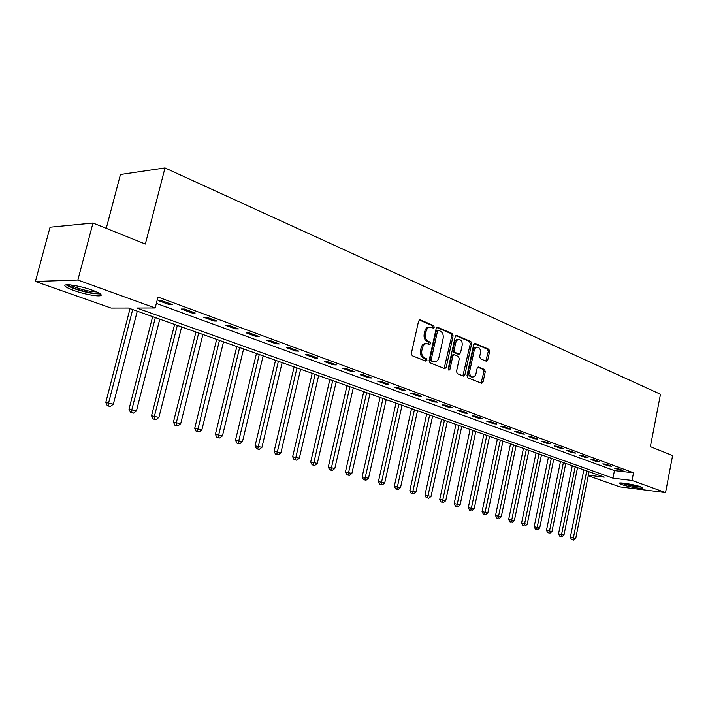 <?xml version="1.0" encoding="UTF-8"?>
<svg xmlns="http://www.w3.org/2000/svg" width="708" height="708" viewBox="0 0 708 708"><rect width="100%" height="100%" fill="white"/><g stroke="black" fill="none" stroke-linecap="round" stroke-linejoin="round"><path stroke-width="1.06" d="M434.261 327.22L433.668 325.609L420.251 319.857L418.578 321.096L411.357 353.416L412.242 355.735L425.791 361.124L426.951 360.23L426.349 358.629L424.614 357.929C422.234 356.602 421.304 354.159 421.826 350.584L422.419 347.902C423.234 345 424.747 343.575 426.951 343.646L429.632 344.619L430.614 343.69L430.013 342.088L428.287 341.371C425.915 340.008 424.995 337.557 425.517 333.99L426.11 331.326C426.906 328.459 428.384 327.061 430.553 327.123L433.296 328.131L434.261 327.22M432.606 327.866L432.34 325.591L419.251 319.981M425.243 360.903L425.632 360.168L425.03 358.575L423.296 357.885L424.614 357.929M428.933 344.353L428.694 342.053L426.959 341.336L428.287 341.371M621.465 484.467L619.358 483.422C617.659 481.838 634.607 484.529 640.784 486.847L642.802 487.865C644.351 489.44 627.633 486.759 621.465 484.467M74.119 290.581C69.658 288.979 66.773 287.59 65.463 286.421C61.189 282.908 79.402 285.43 92.279 290.183C96.642 291.767 99.439 293.121 100.66 294.254C104.669 297.714 86.872 295.218 74.119 290.581M486.263 361.213L487.768 359.991L489.6 351.434L488.83 349.248L475.218 343.415L473.679 344.628L466.979 375.612L467.784 377.815L481.723 383.329L483.051 382.028L485.272 371.638L484.493 369.461L478.458 367.018L477.139 368.31L476.024 373.497C475.387 375.877 474.192 377.037 472.457 376.983C470.262 376.249 469.369 374.249 469.767 370.974L474.174 350.602C474.803 348.265 475.971 347.124 477.661 347.168C479.882 347.902 480.794 349.92 480.387 353.221L479.661 356.593L480.458 358.788L486.263 361.213M588.339 475.227L604.269 477.13L128.467 308.033L111.094 308.06L35.4 281.457L50.064 227.215L92.987 223.038L145.344 244.039L164.999 167.929L660.493 394.267L650.378 446.642L672.6 455.554L665.555 492.573L619.863 486.865L588.233 475.749M92.987 223.038L77.871 280.023L155.185 307.98L136.803 308.015L612.978 478.174L632.023 480.449L665.555 492.573M156.353 303.413L614.464 470.608L633.518 472.785L157.972 297.041L155.185 307.98M633.518 472.785L632.023 480.449M453.102 335.84L452.27 333.583L437.801 327.379L436.172 328.609L429.119 360.505L429.977 362.788L444.81 368.656L446.208 367.328L453.102 335.84L451.775 335.813L450.943 333.556L436.827 327.512M456.793 335.521L470.829 341.53L471.625 343.752L464.908 374.789L463.554 376.107L457.315 373.656L456.501 371.435L459.262 358.735L458.439 356.505L454.191 354.788L452.828 356.097L449.925 369.381L448.961 370.311L448.226 368.709L455.209 336.743L456.793 335.521L456.111 335.504M158.362 300.599L169.451 304.679L172.557 304.661L161.451 300.573L158.362 300.599M181.292 309.024L192.054 312.98L195.187 312.989L184.407 309.024L181.292 309.024M203.541 317.202L213.984 321.034L217.135 321.069L206.683 317.219L203.541 317.202M225.135 325.131L235.277 328.857L238.454 328.919L228.295 325.176L225.135 325.131M246.11 332.831L255.96 336.45L259.146 336.53L249.287 332.902L246.11 332.831M266.482 340.318L276.058 343.831L279.262 343.938L269.677 340.406L266.482 340.318M286.28 347.593L295.59 351.009L298.803 351.133L289.492 347.699L286.28 347.593M305.537 354.664L314.591 357.983L317.812 358.124L308.759 354.796L305.537 354.664M324.264 361.54L333.07 364.77L336.3 364.93L327.494 361.691L324.264 361.54M342.477 368.231L351.053 371.381L354.292 371.558L345.716 368.399L342.477 368.231M360.213 374.744L368.558 377.815L371.806 378.001L363.461 374.93L360.213 374.744M377.488 381.09L385.612 384.072L388.869 384.276L380.736 381.285L377.488 381.09M394.303 387.267L402.224 390.179L405.48 390.391L397.56 387.48L394.303 387.267M410.693 393.285L418.419 396.126L421.676 396.356L413.95 393.515L410.693 393.285M426.676 399.153L434.199 401.923L437.456 402.162L429.933 399.392L426.676 399.153M442.252 404.879L449.589 407.578L452.846 407.826L445.509 405.126L442.252 404.879M457.448 410.463L464.607 413.091L467.864 413.357L460.704 410.72L457.448 410.463M472.271 415.906L479.254 418.472L482.511 418.747L475.528 416.18L472.271 415.906M486.732 421.216L493.556 423.72L496.804 424.012L489.989 421.499L486.732 421.216M500.857 426.402L507.521 428.853L510.769 429.145L504.105 426.694L500.857 426.402M514.654 431.473L521.159 433.862L524.398 434.163L517.893 431.774L514.654 431.473M528.124 436.42L534.478 438.756L537.717 439.066L531.363 436.73L528.124 436.42M541.284 441.252L547.496 443.535L550.727 443.854L544.514 441.571L541.284 441.252M554.143 445.978L560.214 448.208L563.444 448.536L557.373 446.305L554.143 445.978M566.719 450.598L572.657 452.775L575.878 453.111L569.94 450.934L566.719 450.598M579.02 455.111L584.826 457.244L588.029 457.589L582.233 455.456L579.02 455.111M591.038 459.527L596.72 461.616L599.924 461.961L594.251 459.873L591.038 459.527M602.809 463.855L608.367 465.891L611.562 466.245L606.004 464.2L602.809 463.855M614.323 468.077L619.757 470.077L622.943 470.439L617.509 468.439L614.323 468.077M164.999 167.929L120.457 174.495L106.262 228.357M35.4 281.457L77.871 280.023M614.464 470.608L612.978 478.174M169.451 304.679L169.725 303.617M192.054 312.98L192.319 311.936M213.984 321.034L214.241 320.007M235.277 328.857L235.525 327.839M255.96 336.45L256.207 335.45M276.058 343.831L276.297 342.84M295.59 351.009L295.82 350.035M314.591 357.983L314.812 357.027M333.07 364.77L333.291 363.824M351.053 371.381L351.265 370.443M368.558 377.815L368.771 376.886M385.612 384.072L385.825 383.161M402.224 390.179L402.427 389.267M418.419 396.126L418.614 395.232M434.199 401.923L434.393 401.038M449.589 407.578L449.784 406.702M464.607 413.091L464.793 412.224M479.254 418.472L479.44 417.614M493.556 423.72L493.733 422.88M507.521 428.853L507.698 428.021M521.159 433.862L521.327 433.039M534.478 438.756L534.646 437.933M547.496 443.535L547.656 442.73M560.214 448.208L560.382 447.412M572.657 452.775L572.816 451.987M584.826 457.244L584.976 456.465M596.72 461.616L596.879 460.846M608.367 465.891L608.517 465.129M619.757 470.077L619.907 469.315M429.889 327.114L429.234 327.096C427.066 327.043 425.579 328.441 424.782 331.3L426.11 331.326M426.959 341.336C424.596 339.982 423.667 337.521 424.189 333.964L424.782 331.3M426.322 343.628L425.623 343.61C423.419 343.539 421.915 344.955 421.101 347.867L422.419 347.902M423.296 357.885C420.906 356.558 419.977 354.106 420.508 350.54L421.101 347.867M444.164 368.425L451.775 335.813M438.624 330.432L437.482 331.291L431.305 359.257L431.907 360.85L434.438 361.761C436.632 361.832 438.128 360.416 438.933 357.513L443.12 338.495C443.633 334.99 442.73 332.556 440.411 331.194L438.624 330.432M437.296 330.406L436.155 331.273L437.482 331.291M433.668 361.735L430.579 360.797L429.986 359.204L436.155 331.273M455.846 335.654L469.501 341.504L470.829 341.53M462.89 375.868L470.307 343.716L469.501 341.504M454.014 354.779L452.863 354.743L451.509 356.044L448.606 369.319L449.925 369.381M448.368 369.868L448.606 369.319M462.12 345.601C462.528 342.247 461.581 340.185 459.288 339.433C457.545 339.389 456.359 340.539 455.713 342.893L454.12 350.168L454.952 352.407L459.2 354.142L460.545 352.841L462.12 345.601M458.802 339.424L457.97 339.406C456.226 339.362 455.032 340.513 454.386 342.867L455.713 342.893M458.049 354.097L453.624 352.363L452.801 350.124L454.386 342.867M477.219 347.159L476.342 347.132C474.643 347.088 473.484 348.23 472.855 350.557L474.174 350.602M471.528 376.93L471.139 376.913C468.944 376.187 468.05 374.178 468.448 370.904L472.855 350.557M481.051 383.09L483.953 371.567L483.175 369.399L477.794 367.204M485.821 361.027L488.281 351.389L487.502 349.212L474.298 343.557M130.033 308.582L105.784 402.516L113.351 404.171L137.272 311.157M132.688 309.529L108.643 402.808L108.483 405.905L107.333 405.781L110.359 406.445L108.483 405.905M113.351 404.171L110.359 406.445M107.333 405.781L105.784 402.516M152.645 316.626L129.006 409.251L136.458 410.888L159.787 319.158M155.335 317.582L131.892 409.56L131.697 412.596L130.546 412.472L133.529 413.127L131.697 412.596M136.458 410.888L133.529 413.127M130.546 412.472L129.006 409.251M174.602 324.432L151.547 415.791L158.902 417.401L181.646 326.928M177.327 325.397L154.459 416.109L154.238 419.101L153.07 418.968L156.017 419.614L154.238 419.101M158.902 417.401L156.017 419.614M153.07 418.968L151.547 415.791M195.939 332.008L173.442 422.136L180.69 423.729L202.886 334.477M198.691 332.99L176.381 422.481L176.133 425.411L174.956 425.278L177.858 425.906L176.133 425.411M180.69 423.729L177.858 425.906M174.956 425.278L173.442 422.136M216.675 339.38L194.718 428.305L201.868 429.88L223.533 341.814M219.453 340.371L197.399 431.544L196.213 431.402L199.072 432.03L197.399 431.544M201.868 429.88L199.072 432.03M196.213 431.402L194.718 428.305M98.925 293.05C97.969 293.59 95.412 293.519 91.261 292.846C79.225 290.422 71.455 287.722 67.959 284.749M70.446 284.908C75.243 287.563 82.084 289.749 90.987 291.448L96.722 291.944M66.225 284.846C71.561 288.227 80.278 291.103 92.385 293.466L100.368 293.988M640.563 486.768C635.306 486.52 629.439 485.414 622.978 483.449L621.872 483.006M625.828 483.449L636.722 485.644M620.881 482.971L621.757 483.299C628.677 485.431 635.262 486.706 641.492 487.122M236.844 346.548L215.4 434.305L222.454 435.854L243.605 348.956M239.64 347.539L218.073 437.509L216.887 437.358L219.701 437.978L218.073 437.509M222.454 435.854L219.701 437.978M216.887 437.358L215.4 434.305M256.455 353.522L235.507 440.137L242.463 441.668L263.137 355.894M259.27 354.522L238.18 443.305L236.976 443.155L239.764 443.766L238.18 443.305M242.463 441.668L239.764 443.766M236.976 443.155L235.507 440.137M275.545 360.301L255.075 445.819L261.942 447.323L282.138 362.646M278.377 361.31L257.739 448.952L256.535 448.792L259.278 449.394L257.739 448.952M261.942 447.323L259.278 449.394M256.535 448.792L255.075 445.819M294.121 366.903L274.111 451.341L280.89 452.828L300.635 369.222M296.971 367.921L276.766 454.439L275.554 454.27L278.271 454.872L276.766 454.439M280.89 452.828L278.271 454.872M275.554 454.27L274.111 451.341M312.21 373.337L292.652 456.713L299.334 458.182L318.644 375.621M315.078 374.355L295.298 459.775L294.077 459.616L296.758 460.2L295.298 459.775M299.334 458.182L296.758 460.2M294.077 459.616L292.652 456.713M329.839 379.603L310.697 461.952L317.308 463.404L336.185 381.86M332.716 380.621L313.334 464.979L312.122 464.811L314.759 465.395L313.334 464.979M317.308 463.404L314.759 465.395M312.122 464.811L310.697 461.952M347.009 385.701L328.291 467.05L334.804 468.484L353.283 387.931M349.902 386.727L330.91 470.05L329.689 469.873L332.3 470.448L330.91 470.05M334.804 468.484L332.3 470.448M329.689 469.873L328.291 467.05M363.753 391.657L345.424 472.024L351.867 473.44L369.948 393.852M366.656 392.683L348.044 474.988L346.814 474.811L349.398 475.378L348.044 474.988M351.867 473.44L349.398 475.378M346.814 474.811L345.424 472.024M380.081 397.454L362.133 476.865L368.496 478.263L386.205 399.631M382.984 398.489L364.744 479.803L363.514 479.626L366.054 480.183L364.744 479.803M368.496 478.263L366.054 480.183M363.514 479.626L362.133 476.865M396.002 403.118L378.426 481.59L384.709 482.971L402.055 405.268M398.914 404.153L381.019 484.502L379.798 484.316L382.311 484.874L381.019 484.502M384.709 482.971L382.311 484.874M379.798 484.316L378.426 481.59M411.534 408.631L394.321 486.201L400.524 487.573L417.516 410.764M414.454 409.675L396.905 489.086L395.675 488.901L398.161 489.44L396.905 489.086M400.524 487.573L398.161 489.44M395.675 488.901L394.321 486.201M426.703 414.021L409.826 490.697L415.959 492.051L432.615 416.127M429.623 415.065L412.401 493.556L411.171 493.361L413.622 493.901L412.401 493.556M415.959 492.051L413.622 493.901M411.171 493.361L409.826 490.697M441.509 419.286L424.968 495.096L431.03 496.423L447.35 421.366M444.429 420.322L427.526 497.91L426.296 497.724L427.526 497.91M431.03 496.423L428.721 498.255M426.296 497.724L424.968 495.096M455.961 424.419L439.748 499.379L445.739 500.698L461.74 426.481M458.89 425.464L442.296 502.176L441.066 501.981L442.296 502.176M445.739 500.698L443.465 502.512M441.066 501.981L439.748 499.379M470.085 429.446L454.182 503.565L460.103 504.866L475.803 431.473M473.015 430.482L457.262 504.043L456.722 506.335L455.492 506.14L456.722 506.335M460.103 504.866L457.855 506.663M455.492 506.14L454.182 503.565M483.883 434.349L468.28 507.654L474.139 508.946L489.538 436.358M486.812 435.385L471.36 508.14L470.811 510.397L469.581 510.202L470.811 510.397M474.139 508.946L471.917 510.716M469.581 510.202L468.28 507.654M497.37 439.137L482.06 511.654L487.847 512.928L502.954 441.128M500.299 440.181L485.13 512.141L484.573 514.362L483.343 514.167L484.573 514.362M487.847 512.928L485.661 514.681M483.343 514.167L482.06 511.654M510.548 443.827L495.529 515.557L501.255 516.822L516.079 445.792M513.477 444.863L498.6 516.043L498.034 518.247L496.804 518.044L498.034 518.247M501.255 516.822L499.096 518.548M496.804 518.044L495.529 515.557M523.442 448.403L508.689 519.38L514.362 520.628L528.911 450.35M526.371 449.447L511.76 519.867L511.185 522.035L509.955 521.84L511.185 522.035M514.362 520.628L512.229 522.336M509.955 521.84L508.689 519.38M536.053 452.89L521.566 523.115L527.177 524.345L541.47 454.81M538.983 453.925L524.637 523.61L524.053 525.752L522.823 525.548L524.053 525.752M527.177 524.345L525.07 526.044M522.823 525.548L521.566 523.115M548.39 457.271L534.159 526.761L539.708 527.982L553.745 459.173M551.311 458.315L537.222 527.265L536.629 529.38L535.407 529.177L536.629 529.38M539.708 527.982L537.629 529.664M535.407 529.177L534.159 526.761M560.462 461.563L546.487 530.336L551.975 531.549L565.763 463.448M563.382 462.598L549.541 530.841L548.939 532.929L547.718 532.726L548.939 532.929M551.975 531.549L549.912 533.212M547.718 532.726L546.487 530.336M572.276 465.758L558.541 533.841L563.975 535.036L577.524 467.625M575.197 466.802L561.594 534.345L560.993 536.399L559.771 536.195L560.993 536.399M563.975 535.036L561.94 536.673M559.771 536.195L558.541 533.841M583.843 469.873L570.347 537.257L575.719 538.443L589.038 471.723M586.755 470.909L573.391 537.77L572.781 539.806L571.56 539.602L572.781 539.806M575.719 538.443L573.71 540.071M571.56 539.602L570.347 537.257M432.34 325.591L433.668 325.609M425.03 358.575L426.349 358.629M428.694 342.053L430.013 342.088M424.189 333.964L425.517 333.99M420.508 350.54L421.826 350.584M419.481 319.848L420.251 319.857M444.881 367.266L446.208 367.328M437.075 327.37L437.801 327.379M450.943 333.556L452.27 333.583M429.986 359.204L431.305 359.257M430.579 360.797L431.907 360.85M432.393 361.514L433.712 361.576M470.307 343.716L471.625 343.752M463.59 374.718L464.908 374.789M451.509 356.044L452.828 356.097M452.801 350.124L454.12 350.168M453.624 352.363L454.952 352.407M457.651 354.027L458.97 354.08M468.448 370.904L469.767 370.974M478.095 367.054L478.67 367.08M483.175 369.399L484.493 369.461M483.953 371.567L485.272 371.638M481.723 381.957L483.051 382.028M474.572 343.398L475.218 343.415M487.502 349.212L488.83 349.248M488.281 351.389L489.6 351.434M486.449 359.938L487.768 359.991M437.119 330.362L438.305 330.379M433.119 361.708L434.438 361.761M457.881 354.089L459.2 354.142M471.139 376.913L472.457 376.983"/></g></svg>
